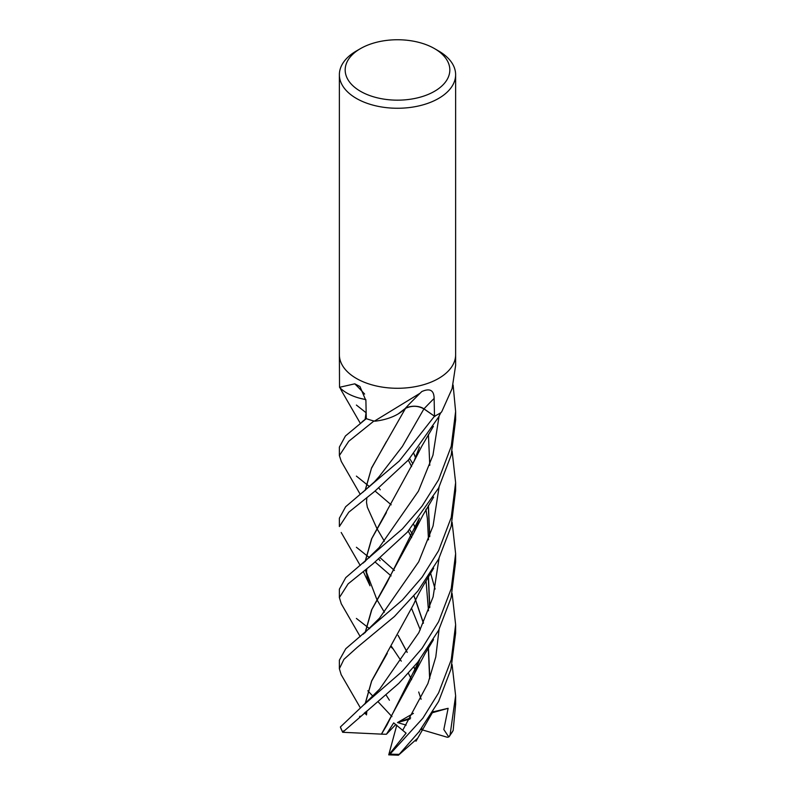 <?xml version="1.0" encoding="UTF-8"?>
<svg xmlns="http://www.w3.org/2000/svg" width="795" height="795" viewBox="0 0 795 795"><rect width="100%" height="100%" fill="white"/><g stroke="black" fill="none" stroke-linecap="round" stroke-linejoin="round"><path stroke-width="1.19" d="M339.376 354.719A58.124 33.559 180 0 0 375.26 385.724A58.124 33.559 180 0 0 438.602 378.45A58.124 33.559 180 0 0 455.624 354.719A58.124 33.559 180 0 1 438.602 378.45A58.124 33.559 180 0 1 375.26 385.724A58.124 33.559 180 0 1 339.376 354.719L339.376 74.7A58.124 33.559 180 0 1 356.399 50.969L360.513 48.594A52.311 30.2 180 0 1 434.497 48.594A52.311 30.2 180 0 1 434.497 91.316A52.311 30.2 180 0 1 360.513 91.316A52.311 30.2 180 0 1 360.503 48.594A52.311 30.2 180 0 1 360.513 48.594M365.839 399.567A44.431 25.649 180 0 1 339.783 387.592A968.648 480.796 140 0 0 339.535 387.304L339.376 354.838M339.535 387.304L354.779 383.826L359.956 386.509L365.899 400.581L366.286 418.627L345.428 435.988L339.376 447.098L339.376 455.575L348.727 441.295L373.958 421.002A58.124 33.559 180 0 1 366.286 418.627L366.286 418.627A58.124 33.559 180 0 0 374.415 421.121L420.108 393.207L421.777 391.567C429.896 387.95 434.01 390.246 434.13 398.464L434.497 416.202L423.983 408.849A12.551 7.244 0 0 0 405.192 408.481A44.431 25.649 180 0 1 375.17 421.171A7.861 4.541 0 0 0 374.415 421.121M441.106 412.516L441.841 411.522A968.648 907.83 2.1 0 0 441.424 412.108A7.861 4.541 0 0 0 441.106 412.516A58.124 33.559 180 0 1 438.602 414.046A58.124 33.559 180 0 1 434.497 416.202M434.497 48.594L438.602 50.969A58.124 33.559 180 0 1 455.624 74.7A58.124 33.559 180 0 1 438.602 98.431A58.124 33.559 180 0 1 375.26 105.705A58.124 33.559 180 0 1 339.376 74.7M441.841 411.522L452.097 388.636L455.624 365.452L455.624 354.838M405.192 408.481A983.713 375.936 92.7 0 1 409.982 403.373L420.108 393.207M364.637 394.082A983.713 488.269 140 0 0 354.779 383.826M380.248 557.861L394.429 570.442M452.097 664.57L455.624 695.714L450.04 735.127L448.778 736.995L443.829 729.522L448.122 708.305L432.758 711.923M449.304 736.498L453.17 730.436L455.624 704.31L455.624 695.724M391.1 575.918L375.131 562.035M369.506 557.653L366.127 555.049M366.008 554.95L356.399 547.258M438.602 414.046A58.124 33.559 180 0 1 434.487 416.212L399.289 461.021L345.626 506.763L339.376 518.211L339.376 526.529L348.757 512.219L374.465 491.548L408.342 460.076L438.602 417.047L440.768 412.724A58.124 33.559 180 0 1 438.602 414.046M393.336 649.078L391.08 647.001M369.625 628.696L366.127 626.023M366.018 625.933L356.399 618.431M438.602 479.713L422.046 506.117L402.409 528.913L345.755 577.627L339.376 589.194L339.376 597.582L348.121 583.858L373.054 563.725L407.298 532.223L438.602 488.031L451.182 455.128L455.624 420.068L455.624 411.522L451.242 446.283L438.602 479.713M341.274 603.753L339.376 597.582M341.293 461.468L339.376 455.575M452.116 593.477L455.624 624.661L451.262 659.681L438.602 692.862L422.831 718.253L390.087 754.058L388.815 754.853L406.086 733.139L393.684 722.884L386.44 734.242L381.461 734.163L386.708 725.457M417.435 738.446L398.424 755.21L418.985 731.788L438.602 701.468L450.944 669.231L455.624 633.148L455.624 624.661M452.107 451.212L455.624 482.664L451.232 517.485L438.602 550.657L422.105 577.19L402.399 600.006L345.765 648.73L339.376 660.178L339.376 668.724L343.927 659.333L357.372 647.249L394.419 616.513L417.862 591.013L438.602 559.143L451.143 526.419L455.624 490.614M341.164 674.647L339.376 668.724M341.204 390.216L339.982 387.801M438.602 621.71L422.036 648.362L402.161 671.417L362.898 705.632L340.379 726.988L342.655 732.284L398.842 683.322L417.723 662.255L438.602 630.306L451.073 597.78L455.624 562.035L455.624 553.718L451.242 588.598L438.602 621.71M358.933 398.017L365.849 399.656M398.255 413.877L405.39 408.362M405.321 408.451C411.74 405.45 417.932 405.599 423.914 408.898L434.895 416.491M415.487 670.652L413.917 666.926M407.219 652.317L398.076 635.304M363.325 571.585L370.013 585.796L365.412 569.916M365.124 561.509L371.563 538.871L414.036 461.259L419.442 447.019M453.12 385.038L455.624 411.522M415.427 670.781L413.847 667.015M407.169 652.387L398.057 635.344M384.382 612.22L376.989 599.798M376.959 599.748L365.541 569.816M365.263 561.389L371.792 538.563L386.4 512.586M418.697 691.998L421.111 699.242M379.145 547.556L418.418 491.151L432.967 455.157L439.059 416.163L432.967 455.157L418.418 491.151L379.145 547.556L363.196 563.079M381.491 734.133L342.655 732.284M381.411 734.202L413.837 674.826L419.7 659.731M429.797 607.251L428.475 577.011M415.497 528.556L413.947 524.75M365.114 419.422L366.157 411.989M366.008 412.675L356.399 405.062M386.758 725.388L419.482 660.019M429.638 607.698L428.306 576.862M415.447 528.695L413.877 524.829M402.836 730.068L427.909 683.511L435.789 656.948L439.059 629.411L435.789 656.948L427.909 683.511L402.836 730.068M435.094 589.065L430.622 573.274L435.094 589.065M412.893 534.816L409.663 529.619L412.893 534.816M386.082 694.969L389.411 700.226M379.523 618.122L418.697 561.787L433.076 525.912L439.059 487.126L433.076 525.912L418.697 561.787L379.533 618.122L363.285 634.172M419.283 518.3L386.678 583.192L371.891 609.417L365.253 632.562M365.114 632.681L371.603 609.854L413.937 532.62L419.482 518.042M429.777 465.323L428.425 434.368M359.529 716.573L360.075 716.156M362.898 705.632L379.762 688.967L418.846 632.661L433.106 596.876L439.059 558.229M412.853 463.793L409.693 458.606M365.889 400.352L365.342 399.567M365.869 714.158L365.541 712.012M365.253 703.724L371.653 681.096L387.245 653.391M429.628 536.784L428.306 505.719M415.447 457.522L413.937 453.806M364.388 712.886L365.72 714.129L365.402 712.111M365.114 703.843L371.623 680.947L413.728 604.13C414.871 601.547 417.643 595.077 424.729 583.182L433.663 568.226M429.777 536.357L428.425 505.541M415.497 457.393L413.996 453.726M452.116 522.335L455.624 553.718M341.075 674.508L360.065 707.341M379.285 476.444L402.379 446.442L423.914 408.898M419.223 731.778L419.412 731.241M429.638 678.761L428.316 647.885M423.387 623.24L415.487 599.937M415.437 599.798L413.837 595.902M384.402 541.226L376.999 528.695M376.979 528.635L367.32 507.16M365.283 490.276L371.434 468.374L386.39 441.652M421.867 727.981L421.648 728.757M419.343 731.798L419.641 730.953M429.807 678.274L428.435 647.716M423.457 623.071L415.547 599.798M415.487 599.659L413.907 595.813M365.124 490.406L371.563 467.907L405.44 408.491M391.19 504.815L375.091 491.052M369.496 486.62L366.127 483.936M366.008 483.837L356.399 476.116M367.827 690.775L373.123 696.45M378.142 701.826L391.955 716.613M448.778 736.995L447.307 737.263L420.923 729.472M448.122 708.305L432.241 712.767M410.011 719.028L397.5 722.546L410.687 717.925M406.156 725.11L397.5 722.546L413.41 713.393M388.815 754.853L398.424 755.21M388.735 754.862L396.784 725.12M386.44 734.242L395.87 724.444M423.983 408.849A981.03 374.912 92.7 0 1 434.13 398.464M453.17 730.436A58.124 33.559 180 0 1 450.04 735.127M398.782 754.316A58.124 33.559 180 0 1 390.087 754.058M342.625 731.837A58.124 33.559 180 0 1 340.379 726.988M344.036 732.066A55.948 32.297 180 0 1 343.45 730.883M360.503 48.594L356.399 50.969M455.624 354.719L455.624 74.7M341.204 532.481L360.215 565.474M414.036 461.259L422.046 445.747L433.404 426.368M391.448 646.385L401.286 661.152M408.401 673.315L411.621 679.655M367.32 578.263L366.475 572.36L366.833 568.773M413.837 674.826L425.087 653.599L433.514 639.637M341.095 390.027L360.244 423.208M362.023 421.847L366.286 418.458M380.258 489.79L378.837 488.06M408.282 531.139L411.631 537.629M426.06 580.996L428.495 610.808M341.164 603.574L360.224 636.636M413.937 532.62L422.751 515.508L433.633 497.104M366.485 714.924L366.853 710.998M408.322 460.086L411.621 466.605M425.921 509.277L427.372 518.459L428.495 539.825M411.681 608.682L420.277 629.829M367.36 507.299L366.495 502.311L366.873 497.581M378.748 559.084L380.08 560.684M362.739 492.324L374.366 481.919L379.295 476.434M415.974 741.218L433.116 711.336M341.184 461.279L360.215 494.311M455.624 482.664L455.624 491.052"/></g></svg>
